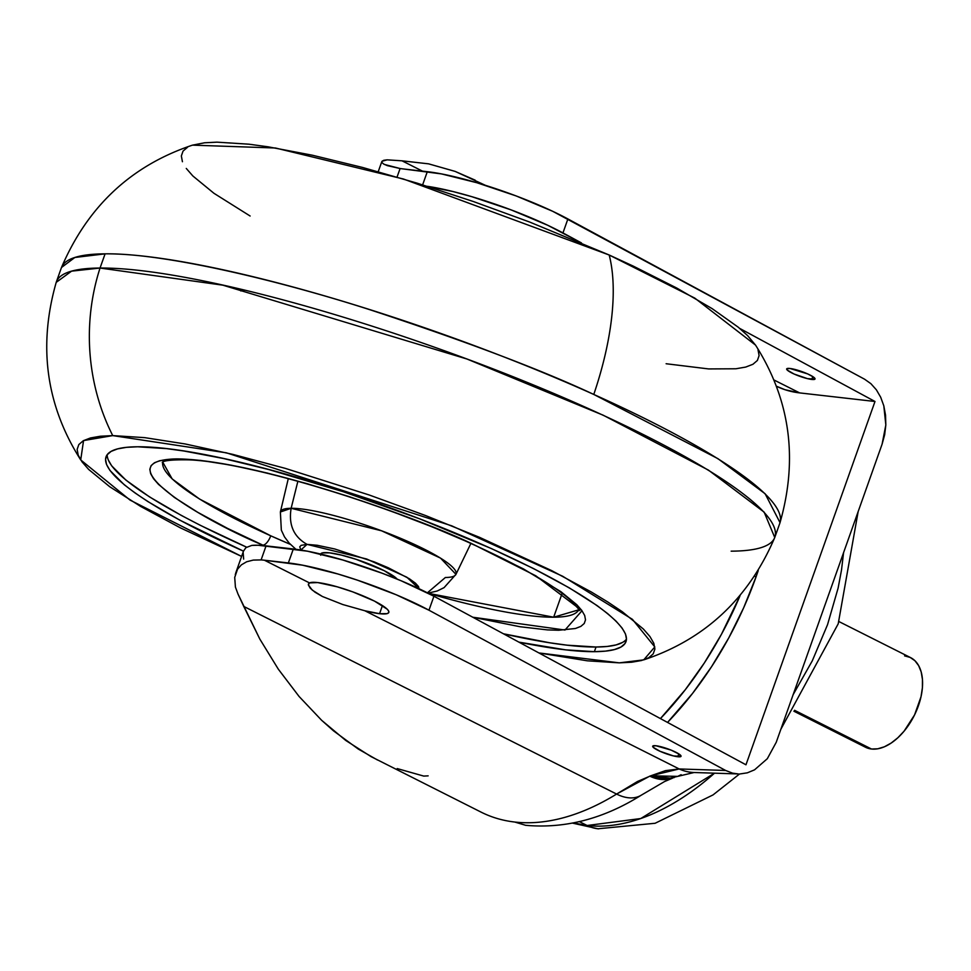 <?xml version="1.0" encoding="UTF-8"?>
<svg xmlns="http://www.w3.org/2000/svg" width="971" height="971" viewBox="0 0 971 971"><rect width="100%" height="100%" fill="white"/><g stroke="black" fill="none" stroke-linecap="round" stroke-linejoin="round"><path stroke-width="1.46" d="M755.572 345.166L747.585 335.578L738.324 327.263L712.18 308.657L676.726 288.023L633.347 266.151L609.193 255.009L403.463 179.016L275.461 148.005L192.489 145.14C131.303 165.592 87.633 206.374 61.489 267.486L74.852 257.485L105.086 253.844C162.606 252.958 275.485 279.442 369.817 309.7C466.59 341.574 541.248 369.817 593.779 394.444A200.657 84.441 -65.8 0 0 609.193 255.009L529.681 222.056L473.387 201.531L416.972 183.106L362.596 167.461L312.359 155.214L268.19 146.827L248.928 144.194L216.946 142.154L204.541 142.786L192.404 145.165M643.737 659.867L619.292 662.853L538.917 652.949L587.309 660.814L619.292 662.853L631.684 662.222L641.528 660.511L648.725 657.731L653.192 653.908L654.891 649.065L653.811 643.275L649.951 636.563L643.372 629.026L622.277 611.706L607.967 602.105L591.327 591.994L551.722 570.632L479.492 537.315L425.48 515.504L369.174 494.979L285.183 468.338L232.627 454.331L185.194 443.965L144.715 437.642L112.733 435.603L226.413 452.826L451.721 525.833L562.719 576.276L632.4 619.328L654.806 646.941L643.737 659.867C704.934 639.416 748.605 598.634 774.749 537.521L764.153 512.142L708.442 470.11L603.307 415.26L466.954 359.015L222.82 285.171L100.037 268.045A381.263 65.081 19.6 0 1 515.48 377.683A381.263 65.081 19.6 0 1 774.87 537.194L779.919 522.993A381.263 65.081 -160.4 0 0 593.779 394.444A381.263 65.081 -160.4 0 0 105.086 253.844A381.263 65.081 -160.4 0 0 61.367 267.814L56.318 282.015A381.263 65.081 19.6 0 1 100.037 268.045L105.086 253.844L100.037 268.045L71.575 271.152L56.209 282.355C37.954 346.271 46.123 405.453 80.714 459.926L83.555 440.579L112.733 435.603A200.657 178.773 -90.3 0 1 100.037 268.045A200.657 178.773 89.7 0 0 112.733 435.603L100.341 436.234L90.497 437.945L83.3 440.725L78.833 444.548L77.134 449.391L78.214 455.193L82.062 461.893L88.652 469.43L109.747 486.75L140.698 506.461L180.303 527.823L241.609 556.432L130.102 500.126L80.714 459.926M622.569 642.401L616.087 644.914L607.215 646.455L596.024 647.014A275.91 47.106 -160.4 0 1 503.439 633.784L549.817 642.802L567.198 645.181L596.024 647.014L594.373 651.675L605.552 651.116L614.437 649.563L620.918 647.062L624.936 643.603L626.477 639.246L625.506 634.014L622.023 627.97L616.087 621.173L607.737 613.684L597.068 605.564L569.164 587.783L533.455 568.533L491.314 548.53L419.63 518.817L343.321 491.739L268.979 469.6L223.682 458.555L183.859 450.993L166.478 448.614L137.651 446.781L126.473 447.34L117.588 448.893L111.107 451.394L107.077 454.853L105.548 459.21L106.519 464.441L109.99 470.486L124.276 484.784L134.957 492.892L147.859 501.558L179.817 520.153L243.478 551.164A275.91 47.106 19.6 0 1 106.009 456.892A275.91 47.106 19.6 0 1 137.651 446.781A275.91 47.106 19.6 0 1 438.297 526.124A275.91 47.106 19.6 0 1 626.016 641.564A275.91 47.106 19.6 0 1 594.373 651.675L596.024 647.014A275.91 47.106 -160.4 0 0 626.477 639.1M472.464 543.991C420.807 518.902 256.842 459.623 176.673 458.895C101.712 460.485 202.793 520.116 262.874 545.156A10.038 4.224 -65.8 0 0 270.739 535.81L199.553 499.058L172.17 478.921L162.752 462.147A220.733 37.687 19.6 0 0 270.739 535.81A10.038 4.224 114.2 0 1 262.874 545.156L227.627 528.43L197.756 512.324L174.416 497.455L158.516 484.395L153.539 478.703L150.639 473.654L149.825 469.284L151.112 465.631L154.474 462.754L159.899 460.655L176.673 458.895L200.791 460.424L231.316 465.194L267.086 473.011L306.715 483.57L348.686 496.484L391.398 511.244L433.187 527.277L472.464 543.991A10.038 4.224 114.2 0 1 471.615 543.796A10.038 4.224 -65.8 0 0 472.464 543.991L523.393 568.885L560.91 591.691L576.823 604.739L581.787 610.431L584.688 615.493L585.513 619.862L584.226 623.503L580.852 626.392L575.439 628.492L558.665 630.252L547.462 629.9L520.019 626.732L472.792 617.228L564.988 630.033L582.005 610.723L535.834 575.815L472.464 543.991M553.664 617.204L562.16 593.293L553.664 617.204A220.733 37.687 19.6 0 1 428.466 593.366L553.664 617.204A220.733 37.687 19.6 0 0 578.667 609.849L553.664 617.204M419.035 588.899L418.513 586.557L415.454 583.183L409.374 578.765L388.121 567.695L374.345 561.93L334.752 548.979L317.177 545.265L307.042 544.379C293.703 536.805 288.399 524.777 291.142 508.294A93.18 15.912 19.6 0 1 393.461 535.397A93.18 15.912 19.6 0 1 455.957 574.346L440.494 558.094L381.591 530.809L291.142 508.294L280.376 511.996A93.18 15.912 19.6 0 1 291.142 508.294L297.879 481.24L291.142 508.294C288.399 524.777 293.703 536.805 307.042 544.379L301.095 545.362L299.748 546.819L300.864 550.023L307.042 544.379L366.662 559.005L406.861 577.223L419.071 588.754M395.161 578.303L395.452 577.478L395.161 578.303M320.648 554.053A41.134 7.028 19.6 0 1 325.346 552.584A41.134 7.028 19.6 0 1 364.635 562.294A41.134 7.028 19.6 0 1 397.2 579.141L384.358 570.742L356.017 559.284L341.464 555.109L329.642 552.863L322.36 552.9L320.794 553.786L320.709 555.218M428.005 593.135L437.144 591.023L444.075 587.637L455.957 574.346A93.18 15.912 19.6 0 1 445.386 577.49L427.374 592.82M240.82 290.948L244.498 290.183M290.39 544.379A220.733 37.687 19.6 0 1 270.739 535.81L290.39 544.379M108.182 459.781L111.653 465.825L125.939 480.123L149.51 496.897L181.468 515.504L200.22 525.275L246.573 547.146A275.91 47.106 -160.4 0 1 107.198 454.695M594.373 651.675A275.91 47.106 19.6 0 1 518.902 642.147L565.547 649.842L594.373 651.675M666.118 363.737L708.66 368.931L735.897 368.774L745.74 367.062L752.926 364.283L757.392 360.459L759.104 355.617L758.023 349.815M187.512 147.276L183.046 151.1L181.346 155.943L182.427 161.732M186.274 168.444L192.865 175.982L213.96 193.302L250.117 216.011M774.87 537.194A381.263 65.081 19.6 0 1 731.151 551.164M755.523 345.081L694.787 298.109L609.193 255.009A200.657 84.441 114.2 0 1 593.779 394.444L717.933 458.664L765.124 493.754L780.029 522.653C798.271 458.737 790.115 399.554 755.523 345.081M587.115 825.508L573.509 822.935A250.821 146.524 -63.3 0 0 587.115 825.508L579.396 821.636L587.115 825.508A250.821 146.524 -63.3 0 0 714.522 773.171L640.775 818.529L587.115 825.508A50.164 39.811 96.5 0 0 598.609 828.846A50.164 39.811 -83.5 0 1 587.115 825.508M694.787 772.528A50.164 43.586 -88.1 0 1 679.178 768.959L364.829 610.759L379.564 613.696L382.44 605.564L379.564 613.696L387.077 613.636L388.667 612.701L388.74 611.208L387.259 609.218L374.43 601.073L352.91 591.934L337.265 586.836L317.723 582.576L309.482 582.903A42.639 7.283 19.6 0 1 317.723 582.576A42.639 7.283 19.6 0 1 363.494 596.073A42.639 7.283 19.6 0 1 388.825 612.41A42.639 7.283 19.6 0 1 379.564 613.696A42.639 7.283 19.6 0 1 364.829 610.759L342.775 604.532L322.408 596.497L314.992 592.189L310.21 588.159L308.353 584.894L309.482 582.903L264.415 560.218L302.551 565.183L337.872 573.982L357.462 580.173L396.241 594.774L428.964 610.213L433.928 596.23A100.329 17.126 -160.4 0 0 293.327 548.979L288.363 562.949L293.327 548.979L266.078 545.872L261.102 559.915A200.657 117.224 116.7 0 1 264.415 560.218L288.363 562.949A100.329 17.126 19.6 0 1 428.964 610.213L725.616 770.464L679.178 768.959L650.813 775.805L677.709 776.375L665.742 779.167L650.813 775.805L637.522 781.473L616.597 794.06L243.757 606.426L237.992 594.034L259.827 639.076L278.349 669.225L299.056 696.438L321.644 720.3L345.761 740.46L371.068 756.627L481.094 812.132A280.922 164.111 -63.3 0 0 514.751 822.036A280.922 164.111 -63.3 0 0 616.597 794.06L243.757 606.426L259.827 639.076L278.349 669.225L299.056 696.438L321.644 720.3L333.526 730.86L358.287 749.066L377.549 760.026M740.096 595.575A250.821 146.524 116.7 0 1 660.438 718.589L685.295 689.713L704.339 662.962L721.453 634.294L740.096 595.575M756.021 576.944L754.625 576.228L756.021 576.944A250.821 146.524 -63.3 0 0 758.205 570.645L756.021 576.944A250.821 146.524 -63.3 0 1 667.538 722.436L692.578 693.379L711.609 666.628L728.736 637.947L743.628 607.87L756.021 576.944M655.947 745.752A15.051 2.573 19.6 0 1 672.102 750.522A15.051 2.573 19.6 0 1 681.047 756.288A15.051 2.573 19.6 0 1 677.77 756.737L678.79 753.872L677.77 756.737A15.051 2.573 19.6 0 1 661.615 751.979A15.051 2.573 19.6 0 1 652.682 746.213A15.051 2.573 19.6 0 1 655.947 745.752L652.73 746.104L653.228 747.33L660.062 751.299L673.461 755.923L680.987 756.385L679.445 754.309L671.095 750.098L655.947 745.752M789.933 368.47A15.051 2.573 19.6 0 1 806.088 373.228A15.051 2.573 19.6 0 1 815.021 378.993A15.051 2.573 19.6 0 1 811.756 379.443L812.776 376.578L811.756 379.443A15.051 2.573 19.6 0 1 795.601 374.685A15.051 2.573 19.6 0 1 786.668 368.919A15.051 2.573 19.6 0 1 789.933 368.47L807.641 373.896L813.431 377.015L814.972 379.103L807.447 378.629L794.047 374.017L787.214 370.048L786.716 368.81L789.933 368.47M793.902 711.221L865.489 747.245A50.164 29.3 -63.3 0 0 871.497 749.017L794.533 710.287L871.497 749.017A50.164 29.3 -63.3 0 0 916.454 710.796A50.164 29.3 -63.3 0 0 910.592 657.622L839.005 621.598M384.37 164.427L400.088 168.517A200.657 117.224 116.7 0 0 403.353 168.954L441.502 173.918L476.822 182.718L516.147 195.936L552.693 211.29L864.566 379.2L567.901 218.948L562.949 232.919L581.495 242.944L547.729 225.272L511.183 209.918L471.857 196.7L453.287 191.627L427.252 186.298A100.329 17.126 19.6 0 1 562.949 232.919L567.901 218.948A100.329 17.126 -160.4 0 0 427.313 171.685L422.628 184.854L427.313 171.685L403.353 168.954A200.657 117.224 116.7 0 1 400.088 168.517L397.042 177.11L400.088 168.517L387.295 165.628L383.691 164.05L381.955 162.558L382.016 161.259L387.162 159.839L402.006 160.822L387.162 159.839L383.788 160.288L382.016 161.259L381.955 162.558L382.016 161.259M243.466 551.2L245.894 547.656L251.768 545.423L258.08 545.253L307.516 551.212L342.836 560.012L382.161 573.23L401.205 580.804L433.928 596.23L745.971 764.796L874.992 401.484L745.971 764.796L433.928 596.23L428.964 610.213L725.616 770.464L679.178 768.959A50.164 43.586 91.9 0 0 694.083 772.515L738.373 773.948L732.583 773.159L725.616 770.464L732.583 773.159L738.373 773.948M243.66 559.114L243.138 552.414M799.655 392.903L773.814 379.904L799.655 392.903L874.992 401.484L739.684 328.392L874.992 401.484L799.655 392.903A200.657 117.224 -63.3 0 1 776.302 386.167L785.053 389.735L799.655 392.903M672.114 778.341L650.813 775.805L658.69 778.172L666.567 778.791L674.141 777.613M694.083 772.515L677.709 776.375L681.144 774.7M235.419 587.103L237.992 594.034L235.419 587.103L234.715 577.405L237.579 569.127L241.378 564.855L246.658 561.772L253.249 560.085L261.102 559.915A200.657 117.224 116.7 0 1 264.415 560.218L309.482 582.903L308.353 584.894L308.426 583.959M235.273 574.444L237.579 569.127L241.378 564.855L246.658 561.772L253.249 560.085L261.102 559.915L266.078 545.872A100.329 17.126 -160.4 0 0 251.768 545.423L245.894 547.656L243.49 551.115L235.759 572.902M397.2 768.571L423.744 776.084L428.138 775.853M484.007 184.903L481.264 183.361M475.183 180.169L455.144 171.406L428.587 163.844L402.006 160.822L422.506 171.139L402.006 160.822L428.587 163.844L455.144 171.406L485.524 185.376M383.691 164.05L381.955 162.558M776.23 742.293L882.093 444.184L884.666 434.741L885.831 424.958L885.54 415.2L883.816 405.854L880.709 397.273L876.352 389.784L870.89 383.679L864.566 379.2L870.89 383.679L876.352 389.784L880.709 397.273L883.816 405.854L885.831 424.958L882.093 444.184L776.23 742.293L767.308 758.715L754.552 769.833L747.342 772.831L739.914 773.96L747.342 772.831L754.552 769.833M308.353 584.894L312.249 590.101L322.408 596.497L342.775 604.532L364.829 610.759L679.178 768.959L665.487 770.634L649.781 776.145A50.164 36.595 72.7 0 0 672.381 778.257M672.223 778.305A50.164 36.595 -107.3 0 1 649.781 776.145L616.597 794.06A50.164 29.543 58.4 0 0 641.151 795.249A50.164 29.543 -121.6 0 1 616.597 794.06A280.922 164.111 116.7 0 1 514.751 822.036L525.627 825.301C565.049 828.846 603.598 818.808 641.273 795.176L664.516 781.57L672.029 778.378M843.605 552.378L841.505 570.05L838.107 588.123L827.523 624.729L812.29 660.814L792.967 694.981M904.584 655.862L910.179 657.428L914.925 660.729L918.639 665.633L921.188 671.944L922.45 679.433L922.389 687.808L921.018 696.741L914.561 714.911L904.074 731.187L897.787 737.814L891.135 743.082L884.363 746.796L877.735 748.799L871.497 749.017L865.901 747.452L861.143 744.15M162.363 462.402C163.031 463.737 157.035 459.247 189.272 459.866C245.869 462.147 378.022 501.182 471.663 543.821C519.703 565.62 552.499 584.263 570.074 599.738C578.024 608.137 580.937 611.645 578.813 610.286M288.29 478.63L280.376 511.996L281.335 530.166L284.515 536.914L289.164 543.08L295.912 549.295M470.862 543.469L455.957 574.346M572.538 823.129L597.978 828.773L655.109 823.274L713.042 794.909L739.574 773.96M381.809 161.611L378.217 171.721M858.158 511.596L838.204 623.831L780.866 729.257"/></g></svg>
